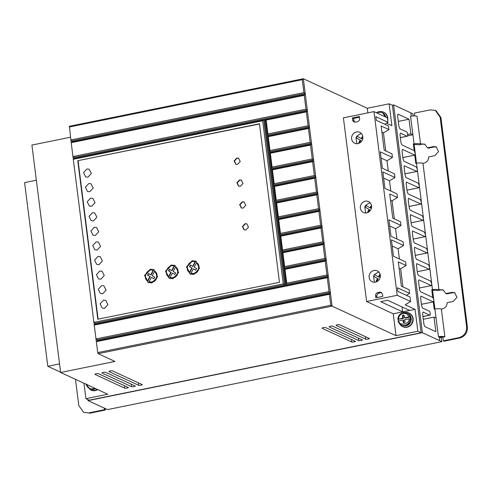 <?xml version="1.0" encoding="UTF-8"?>
<svg xmlns="http://www.w3.org/2000/svg" width="492" height="492" viewBox="0 0 492 492"><rect width="100%" height="100%" fill="white"/><g stroke="black" fill="none" stroke-linecap="round" stroke-linejoin="round"><path stroke-width="0.74" d="M404.498 317.789L405.156 318.09L410.334 317.039L408.791 316.916L404.498 317.789L404.153 315.058L402.407 315.409L402.751 318.146L397.905 319.345L403.409 318.447L402.751 318.146M379.473 111.733A7.528 6.943 114.8 0 1 379.498 111.727A7.528 6.943 114.8 0 1 383.569 112.182A7.528 6.943 114.8 0 1 387.45 118.08M383.569 112.182L383.901 112.336A7.528 6.943 114.8 0 1 387.69 119.986M404.842 312.537A7.528 6.943 114.8 0 1 404.861 312.531A7.528 6.943 114.8 0 1 408.938 312.992A7.528 6.943 114.8 0 1 412.733 320.599A7.528 6.943 114.8 0 1 406.706 327.112A7.528 6.943 114.8 0 1 402.628 326.651A7.528 6.943 114.8 0 1 399.627 323.828M408.938 312.992L409.27 313.14A7.528 6.943 114.8 0 1 413.065 320.753A7.528 6.943 114.8 0 1 407.038 327.26A7.528 6.943 114.8 0 1 402.96 326.805L402.628 326.651M414.75 155.14L415.783 163.326L416.496 163.178L417.216 168.867L416.287 166.942L403.963 161.253L403.071 159.125L402.038 150.927L402.468 149.408L414.793 155.103L415.316 153.848L414.227 150.638L401.902 144.943L401.011 142.815L399.978 134.617L400.408 133.098L407.142 136.21A2.257 0.72 78.5 0 0 407.314 136.235A2.257 0.72 78.5 0 0 407.653 134.39A2.257 0.72 78.5 0 0 406.589 131.838L399.855 128.726L398.963 126.598L397.585 115.669L398.01 114.15L409.018 119.23L410.863 133.812L412.905 134.753L410.556 116.167C413.551 115.823 415.703 115.866 417.025 116.296L420.525 143.996L424.688 144.113L427.505 147.809L433.63 146.567L436.183 146.85L438.557 151.567L434.78 155.675L428.655 156.923C428.575 160.128 427.044 162.182 424.073 163.086L422.966 163.313L438.938 289.77L443.108 289.886L445.924 293.589L452.05 292.34L454.596 292.629L456.976 297.34L453.2 301.455L447.074 302.697C446.988 305.907 445.457 307.961 442.486 308.859L441.379 309.087C440.057 308.656 437.905 308.613 434.91 308.958L436.06 318.06L434.018 317.119L435.857 331.694L424.854 326.608L423.963 324.486L422.585 313.552L423.009 312.033L429.744 315.144A2.073 0.664 78.5 0 0 429.959 315.2A2.073 0.664 78.5 0 0 430.272 313.502A2.073 0.664 78.5 0 0 429.239 311.141L422.505 308.029L421.613 305.901L420.58 297.703L421.011 296.184L433.335 301.879L433.858 300.624L433.698 299.333L432.769 297.414L420.445 291.719L419.553 289.597L418.52 281.393L418.95 279.88L431.275 285.569L431.798 284.315L432.468 289.64L431.761 289.782L432.72 297.389M97.379 389.443L94.882 390.47L90.805 390.015L87.804 387.186M90.805 390.015L91.137 390.162A7.528 6.943 -65.2 0 0 95.214 390.623A7.528 6.943 -65.2 0 0 97.711 389.596M361.546 133.707L360.501 133.812L356.928 136.1L356.017 137.742L356.915 143.732M357.955 143.621A6.021 5.553 114.8 0 1 354.695 143.252A6.021 5.553 114.8 0 1 351.657 137.163A6.021 5.553 114.8 0 1 356.485 131.954A6.021 5.553 114.8 0 1 359.744 132.323A6.021 5.553 114.8 0 1 362.776 138.412A6.021 5.553 114.8 0 1 357.955 143.621M370.291 202.95L369.252 203.055L365.704 205.312L364.781 206.947L365.661 212.975M366.7 212.864A6.021 5.553 114.8 0 1 363.44 212.495A6.021 5.553 114.8 0 1 360.408 206.406A6.021 5.553 114.8 0 1 365.23 201.203A6.021 5.553 114.8 0 1 368.49 201.566A6.021 5.553 114.8 0 1 371.528 207.655A6.021 5.553 114.8 0 1 366.7 212.864M379.037 272.193L377.997 272.304L374.437 274.567L373.52 276.209L374.412 282.217M375.451 282.107A6.021 5.553 114.8 0 1 372.192 281.738A6.021 5.553 114.8 0 1 369.154 275.649A6.021 5.553 114.8 0 1 373.975 270.446A6.021 5.553 114.8 0 1 377.235 270.809A6.021 5.553 114.8 0 1 380.273 276.898A6.021 5.553 114.8 0 1 375.451 282.107M385.236 115.448L385.962 117.151M406.195 325.802L410.98 322.02L410.605 316.258M94.372 389.16L95.86 388.742M89.796 191.745L87.508 191.486L85.368 187.243L88.763 183.541L91.057 183.799L93.197 188.042L89.796 191.745M91.641 206.32L89.347 206.062L87.207 201.818L90.602 198.122L92.896 198.374L95.036 202.624L91.641 206.32M87.957 177.163L85.663 176.911L83.523 172.661L86.924 168.965L89.212 169.223L91.352 173.467L87.957 177.163M93.48 220.896L91.186 220.644L89.046 216.394L92.447 212.698L94.741 212.956L96.881 217.2L93.48 220.896M95.325 235.477L93.031 235.219L90.891 230.976L94.286 227.273L96.58 227.532L98.72 231.775L95.325 235.477M97.164 250.053L94.87 249.795L92.73 245.551L96.131 241.855L98.425 242.107L100.565 246.357L97.164 250.053M99.009 264.628L96.715 264.376L94.575 260.127L97.97 256.43L100.263 256.689L102.404 260.932L99.009 264.628M100.848 279.21L98.554 278.952L96.414 274.708L99.815 271.006L102.108 271.264L104.249 275.508L100.848 279.21M102.693 293.786L100.399 293.527L98.259 289.284L101.653 285.588L103.947 285.84L106.087 290.089L102.693 293.786M104.532 308.361L102.238 308.109L100.097 303.859L103.498 300.163L105.786 300.421L107.926 304.665L104.532 308.361M245.859 230.028L244.075 229.825L242.408 226.529L245.053 223.651L246.836 223.848L248.503 227.15L245.859 230.028M246.996 223.928L245.385 223.805L242.753 226.591L244.241 229.899M243.097 208.159L241.314 207.962L239.647 204.66L242.292 201.782L244.075 201.984L245.742 205.287L243.097 208.159M244.235 202.064L242.618 201.935L239.991 204.721L241.48 208.03M240.336 186.296L238.552 186.093L236.886 182.796L239.53 179.918L241.314 180.115L242.974 183.418L240.336 186.296M241.474 180.195L239.856 180.072L237.23 182.858L238.718 186.167M237.568 164.426L235.791 164.23L234.124 160.927L236.763 158.049L238.546 158.252L240.213 161.554L237.568 164.426M238.712 158.332L237.095 158.203L234.469 160.989L235.957 164.297M193.86 274.419L190.041 273.995L186.474 266.91L192.138 260.754L195.957 261.184L199.524 268.263L193.86 274.419M196.123 261.264L192.464 260.908L186.819 266.978L190.207 274.069M172.901 278.681L169.076 278.251L165.509 271.172L171.173 265.016L174.992 265.446L178.559 272.525L172.901 278.681M175.158 265.52L171.505 265.17L165.853 271.233L169.242 278.324M151.936 282.943L148.117 282.513L144.55 275.434L150.208 269.272L154.033 269.702L157.6 276.781L151.936 282.943M154.193 269.782L150.54 269.425L144.894 275.495L148.283 282.586M385.088 116.745L384.639 116.081L383.428 116.112M410.334 317.039L410.568 318.865L410.236 318.711A6.587 6.076 114.8 0 1 404.879 325.409A6.587 6.076 114.8 0 1 401.312 325.009A6.587 6.076 114.8 0 1 398.133 321.171L401.312 325.009L402.278 325.452A6.587 6.076 114.8 0 0 405.845 325.852A6.587 6.076 114.8 0 0 411.121 320.157A6.587 6.076 114.8 0 0 407.8 313.496L406.829 313.053A6.587 6.076 114.8 0 1 410.008 316.891M196.591 262.666L196.923 262.82C200.853 265.545 198.909 272.949 194.076 273.663L190.933 273.337L193.313 268.853L195.718 270.237L196.634 268.595L194.192 267.193L196.591 262.666C200.023 267.291 199.075 270.907 193.75 273.509L190.933 273.337M175.626 266.928L175.958 267.076C179.887 269.807 177.944 277.211 173.116 277.925L169.968 277.599L172.348 273.109L174.758 274.499L175.675 272.857L173.227 271.449L175.626 266.928C179.063 271.547 178.11 275.163 172.784 277.771L169.968 277.599M154.666 271.184L154.992 271.338C158.922 274.069 156.985 281.473 152.151 282.18L149.008 281.855L151.388 277.371L153.793 278.755L154.709 277.113L152.268 275.711L154.666 271.184C158.098 275.809 157.151 279.425 151.819 282.027L149.008 281.855M70.51 137.225L31.912 145.066L60.639 372.475L107.766 394.24L85.915 398.68L89.212 400.199L421.146 332.752L392.419 105.343L389.123 103.824L367.272 108.258L303.343 78.732L69.44 126.266L70.854 139.956L73.296 159.267L74.378 158.338L307.414 110.983L303.343 78.732L302.254 79.673L69.224 127.022M389.123 103.824L391.884 125.688L386.484 123.197M366.614 301.51L393.243 313.804L396.005 335.673L417.849 331.233L415.088 309.363L405.193 304.794L410.623 301.504L397.185 295.298L366.614 301.51L343.41 117.828L373.981 111.616L387.419 117.822L387.979 122.287L375.863 116.69L376.325 120.337L388.44 125.934L388.901 129.574L383.471 132.871L385.753 150.946M388.901 129.574L381.134 125.989L384.197 150.226L391.964 153.811L392.425 157.458L386.995 160.749L388.286 170.988M392.425 157.458L380.304 151.862L382.376 168.258L394.498 173.854L394.959 177.501L389.523 180.792L390.82 191.031M394.959 177.501L382.837 171.905L384.91 188.301L397.026 193.903L397.487 197.544L392.056 200.834L394.344 218.915L392.044 200.841L390.5 200.127M397.487 197.544L389.719 193.959L392.782 218.19L400.549 221.781L401.011 225.422L395.58 228.718L396.872 238.958L395.58 228.718L389.67 225.994M401.011 225.422L388.889 219.826L390.962 236.228L403.083 241.824L403.545 245.471L398.114 248.761L399.406 259.001M403.545 245.471L391.423 239.875L393.495 256.27L405.617 261.867L406.072 265.514L400.642 268.804L402.93 286.879L400.629 268.81L399.086 268.091M417.849 331.233L421.146 332.752M392.136 105.214L393.618 104.913L422.394 332.684L88.013 400.629L87.877 399.584M83.966 383.25L85.915 398.68M95.995 338.939L329.025 291.59L327.278 277.74L94.243 325.089L95.331 324.154L95.214 323.244L93.898 322.365L283.257 283.884L262.654 120.792L73.296 159.273L97.724 352.61L98.166 353.674L114.974 361.436L60.639 372.475M70.86 139.962L72.17 140.841L72.287 141.751L305.323 94.403L304.234 95.337L305.981 109.187L72.951 156.536L74.267 157.428L74.378 158.338M304.234 95.337L71.205 142.692L72.287 141.751M367.272 108.258L367.856 112.865M309.394 126.653L307.414 110.983L306.332 111.918L308.078 125.767L309.394 126.653L309.511 127.563L308.423 128.504L310.175 142.354L311.491 143.24L309.511 127.563L267.599 136.093L267.476 135.152L309.394 126.653M310.52 145.085L270.342 153.246L269.69 152.674L269.573 151.739L311.491 143.24L311.608 144.15L310.52 145.085L312.266 158.934L313.588 159.82L311.608 144.15L269.708 152.661L269.997 150.515L310.175 142.354M312.611 161.665L272.433 169.832L271.787 169.26L271.689 168.332L313.588 159.82L313.699 160.73L312.611 161.665L314.363 175.515L315.679 176.4L313.699 160.73L271.799 169.242L271.664 168.319L272.088 167.095L312.266 158.934M316.805 194.832L276.627 202.993L275.975 202.421L317.893 193.891L316.805 194.832L318.552 208.682L319.868 209.567L319.984 210.478L318.896 211.412L278.718 219.573L278.072 219.002L277.949 218.067L319.868 209.567L315.679 176.4L273.78 184.912L274.185 183.682L314.363 175.515M329.025 291.59L330.347 292.476L319.984 210.478L278.085 218.989L277.974 218.079M330.347 292.476L330.458 293.386L329.369 294.321L96.34 341.676L97.422 340.741L97.305 339.824L330.347 292.476M396.005 335.673L332.069 306.147L330.458 293.386L97.422 340.741M339.554 324.726C337.543 324.572 336.374 324.806 336.061 325.433L365.722 339.136C365.882 339.621 370.617 338.656 369.215 338.422L339.554 324.726M325.581 327.567C323.564 327.408 322.401 327.647 322.088 328.275L351.743 341.971C351.909 342.463 356.645 341.497 355.242 341.263L325.581 327.567M112.453 370.87C110.436 370.716 109.273 370.956 108.953 371.583L138.615 385.279C138.775 385.765 143.51 384.805 142.108 384.572L112.453 370.87M105.46 372.29C103.449 372.137 102.281 372.37 101.967 373.004L131.628 386.7C131.788 387.186 136.524 386.226 135.122 385.986L105.46 372.29M98.474 373.711C96.457 373.557 95.294 373.791 94.981 374.424L124.642 388.12C124.802 388.606 129.537 387.647 128.135 387.407L98.474 373.711M98.166 353.674L332.069 306.147L330.753 305.261L329.369 294.321M332.567 326.147C330.556 325.987 329.388 326.227 329.074 326.854L358.736 340.55C358.896 341.042 363.631 340.077 362.229 339.843L332.567 326.147M415.088 309.363L393.243 313.804M409.627 310.427L402.641 311.848L380.623 301.676L387.616 300.261L409.627 310.427M406.072 265.514L398.305 261.922L401.367 286.159L409.135 289.751L409.596 293.392L397.481 287.795L397.936 291.442L410.057 297.039L410.623 301.504M409.596 293.392L406.386 295.341M398.114 248.761L399.393 258.995M389.523 180.792L390.808 191.025M381.085 158.03L386.983 160.749L388.274 170.982M383.471 132.871L385.74 150.939M387.979 122.287L384.769 124.236M411.294 116.081L410.888 112.889L393.618 104.913M422.394 332.684L439.663 340.661L439.202 337.02L442.782 337.211L444.879 336.786L441.379 309.087M436.06 318.06L438.409 336.651L441.306 338.035L441.761 341.682L107.527 409.596L88.013 400.629M421.416 304.333L433.464 301.885L421.416 304.302M419.356 288.023L431.404 285.575L419.356 287.992M416.736 263.552L416.46 265.083L417.493 273.288L418.384 275.415L430.709 281.104L431.798 284.315M416.619 263.626L429.215 269.259L429.737 268.011L431.638 283.029M417.296 271.713L429.344 269.265L417.296 271.682M414.676 247.242L414.399 248.78L415.433 256.978L416.324 259.106L428.649 264.794L429.737 268.011M414.559 247.316L427.154 252.95L427.677 251.701L429.577 266.719M415.236 255.41L427.284 252.962L415.236 255.373M412.616 230.933L412.339 232.47L413.372 240.668L414.264 242.796L426.589 248.491L427.677 251.701M412.499 231.006L425.094 236.646L425.617 235.391L427.517 250.41M413.175 239.1L425.223 236.652L413.175 239.063M410.556 214.623L410.279 216.16L411.312 224.358L412.204 226.486L424.528 232.181L425.617 235.391M410.439 214.697L423.034 220.336L423.557 219.081L425.457 234.1M411.115 222.79L423.163 220.342L411.115 222.759M408.495 198.313L408.219 199.85L409.252 208.054L410.143 210.176L422.468 215.871L423.557 219.081M408.378 198.387L420.974 204.026L421.496 202.772L423.397 217.79M409.055 206.48L421.103 204.032L409.055 206.449M406.435 182.003L406.158 183.541L407.192 191.745L408.083 193.873L420.408 199.561L421.496 202.772M406.318 182.083L418.913 187.716L419.436 186.468L421.337 201.486M406.995 190.17L419.043 187.723L406.995 190.14M404.375 165.699L404.098 167.237L405.131 175.435L406.023 177.563L418.348 183.252L419.436 186.468M404.258 165.773L416.853 171.407L417.376 170.158L419.276 185.177M416.982 171.413L404.934 173.83M417.216 168.867L417.376 170.158M402.874 157.557L414.922 155.109L402.874 157.52M413.249 115.952L412.991 113.904L410.888 112.889M439.663 340.661L441.761 341.682M60.602 372.198L47.804 366.288L59.557 363.902M36.353 180.22L24.6 182.612L47.804 366.288M97.724 352.61L330.753 305.261M95.995 338.945L97.305 339.824M97.797 319.228L77.773 160.7L259.45 123.781L279.474 282.316L97.797 319.228M70.854 139.956L303.89 92.607L302.254 79.673M303.89 92.607L305.206 93.492L72.17 140.841M305.981 109.187L307.303 110.073L74.267 157.428M314.708 178.245L274.53 186.413L273.878 185.841L315.796 177.311L314.708 178.245L316.461 192.095L317.777 192.981L275.877 201.499L276.276 200.262L316.461 192.095M318.896 211.412L320.649 225.262L321.965 226.148L280.046 234.647L280.471 233.423L320.649 225.262M320.993 227.993L280.815 236.16L280.163 235.588L322.082 227.058L320.993 227.993L322.74 241.843L324.062 242.728L282.162 251.24L282.562 250.01L322.74 241.843M323.09 244.579L282.906 252.74L282.26 252.168L324.173 243.638L323.09 244.579L324.837 258.423L326.153 259.309L284.253 267.826L284.659 266.59L324.837 258.423M325.181 261.16L285.003 269.321L284.351 268.749L326.27 260.225L325.181 261.16L326.934 275.01L328.25 275.895L284.579 284.77L263.743 119.864L262.654 120.792M95.331 324.154L328.367 276.805L327.278 277.74M381.718 292.709L379.572 292.156L381.134 292.328L382.561 294.327L382.825 296.332L375.851 297.814L375.581 295.809C375.525 294.13 376.275 293.035 377.831 292.525L379.08 293.109C377.518 293.619 376.767 294.708 376.829 296.393L376.983 297.568M379.572 292.156L377.831 292.525M357.34 121.727L355.593 122.084A2.823 2.601 114.8 0 1 352.629 119.882L352.377 117.877L359.363 116.456L359.615 118.461A2.823 2.601 114.8 0 1 357.34 121.727M397.185 295.298L373.981 111.616M401.976 306.891L402.641 311.848M398.102 248.761L392.204 246.043M389.51 180.798L383.619 178.073M383.459 132.871L381.915 132.157M410.863 133.812L407.665 134.457M398.311 121.407L409.018 119.23M429.744 315.144L422.96 316.522M434.018 317.119L423.311 319.296M438.409 336.651C441.404 336.307 443.556 336.356 444.879 336.786M407.622 135.829L412.905 134.753L414.055 143.867C417.044 143.523 419.202 143.566 420.525 143.996M259.475 123.996L77.773 160.7M78.105 160.853L98.105 319.167M306.332 111.918L266.147 120.085L265.495 119.507L263.743 119.857L265.495 119.507L286.326 284.413L286.75 283.171L326.934 275.01M283.257 283.884L284.579 284.77L95.214 323.244M266.147 120.085L267.9 133.935L308.078 125.767M308.423 128.504L268.245 136.665L269.997 150.515M270.342 153.246L272.088 167.095M272.433 169.832L274.185 183.682M274.53 186.413L276.276 200.262M276.627 202.993L278.374 216.843L318.552 208.682M278.718 219.573L280.471 233.423M280.815 236.16L282.562 250.01M282.906 252.74L284.659 266.59M285.003 269.321L286.75 283.171M352.377 117.877L353.693 118.486L353.945 120.491L354.769 122.114M353.693 118.486L359.467 117.311M433.292 301.922L434.202 309.099L434.91 308.958M442.782 337.211L443.243 340.858L459.024 337.647C464.227 335.999 466.754 332.371 466.607 326.762L440.137 117.207L435.346 110.442L430.254 109.876L414.467 113.08L414.83 115.952M414.055 143.867L413.341 144.008L414.178 150.613M422.966 163.313C421.644 162.883 419.485 162.834 416.496 163.178L414.129 144.371L413.341 144.008M414.129 144.371L419.221 144.789L422.425 144.138L421.632 143.769M104.267 408.139L104.464 409.695L88.683 412.899L83.591 412.327L78.8 405.562L75.485 379.332M263.743 119.864L264.733 120.319L285.483 284.585M267.9 133.935L267.476 135.152M268.245 136.665L267.599 136.093M284.351 268.749L284.235 267.814M282.26 252.168L282.144 251.227M280.163 235.588L280.046 234.647M277.949 218.067L278.374 216.843M275.975 202.421L275.858 201.486M273.878 185.841L273.761 184.9L273.896 185.828M379.08 293.109L380.826 292.74M356.928 136.1L361.091 138.498L362.733 136.192M361.675 141.007L361.417 141.475M359.554 143.037L358.797 142.6L360.175 140.14L356.017 137.742L360.175 140.14M365.704 205.312L369.978 207.772L371.466 205.379M368.342 212.255L367.684 211.88L369.062 209.414L364.781 206.947M380.199 277.291L380.058 277.814M374.437 274.567L378.44 276.879L379.818 274.413L380.224 274.647M379.246 279.511L378.385 280.538M377.069 281.51L376.146 280.981L377.524 278.521L373.52 276.209M431.761 289.782L432.548 290.151L434.922 308.951M435.346 110.442L436.14 110.811L440.93 117.576L467.4 327.125C467.541 332.74 465.014 336.374 459.817 338.01L444.036 341.22L443.243 340.858M454.977 292.832L452.837 292.709L446.711 293.952L445.924 293.589M443.489 290.089L440.838 289.911L437.634 290.563L432.548 290.151M436.564 147.053L434.424 146.93L428.298 148.178L427.505 147.809M425.076 144.31L422.425 144.138M432.468 289.64C435.463 289.296 437.622 289.339 438.938 289.77M83.585 412.327L88.683 412.899M104.464 409.695L105.257 410.057L89.476 413.268M105.06 408.508L105.257 410.057M265.575 120.146L264.733 120.319M267.494 135.171L267.611 136.081M275.994 202.409L275.877 201.499M280.182 235.57L280.065 234.659M282.273 252.156L282.162 251.24M284.37 268.737L284.253 267.826M361.091 138.498L361.749 138.805L362.832 136.868M359.615 143L358.797 142.6M359.455 142.908L360.833 140.448M357.29 136.235L356.374 137.871M369.978 207.772L370.636 208.079L371.595 206.363M368.41 212.218L367.684 211.88M369.062 209.414L364.787 206.929M368.342 212.181L369.72 209.721M366.177 205.508L365.261 207.15M378.44 276.879L379.098 277.18L380.291 275.046M377.136 281.473L376.146 280.981M377.524 278.521L373.539 276.166M376.804 281.283L378.182 278.823M374.64 274.61L373.723 276.252M190.668 265.163L189.764 266.775L192.132 268.14L189.734 272.66L189.408 272.513L191.806 267.986L192.132 268.14M195.392 261.99L193.018 266.473L192.686 266.326L195.066 261.836L195.392 261.99M193.313 268.853L195.736 270.213M169.703 269.419L168.805 271.037L171.173 272.396L168.774 276.922L168.442 276.768L170.841 272.248L171.173 272.396M174.432 266.252L172.052 270.735L171.726 270.582L174.1 266.098L174.432 266.252M172.348 273.109L174.771 274.468M151.388 277.371L153.811 278.73M148.738 273.681L147.84 275.292L150.208 276.658L147.809 281.184L147.483 281.03L149.882 276.504L150.208 276.658M153.467 270.508L151.093 274.997L150.761 274.844L153.141 270.36L153.467 270.508M398.465 321.325L398.231 319.499M189.764 266.775L191.806 267.986M189.438 266.621L190.355 264.979L192.686 266.326M189.408 272.513C184.266 268.976 189.309 259.462 195.066 261.836M168.805 271.037L170.841 272.248M168.473 270.883L169.389 269.241L171.726 270.582M168.442 276.768C163.301 273.232 168.344 263.724 174.1 266.098M147.84 275.292L149.882 276.504M147.508 275.145L148.424 273.503L150.761 274.844M147.483 281.03C142.342 277.494 147.379 267.98 153.141 270.36M403.268 312.654A6.587 6.076 114.8 0 1 406.829 313.053L403.194 312.641C399.916 313.576 398.133 315.79 397.844 319.283L397.905 319.345M398.133 321.171L402.985 319.966L403.329 322.697L405.076 322.346L404.731 319.609L410.236 318.711M86.869 384.197L86.254 384.48L89.489 388.366A6.587 6.076 114.8 0 1 86.315 384.529M384.283 116.376L384.972 116.235M403.409 318.447L403.065 315.716L402.407 315.409M403.065 315.716L404.209 315.483M402.985 319.966L403.643 320.267L403.932 322.574M95.645 388.643A6.587 6.076 114.8 0 1 94.021 389.215A6.587 6.076 114.8 0 1 90.454 388.815L94.095 389.227L95.694 388.668M398.458 319.019C398.778 316.067 400.31 314.203 403.053 313.41C405.851 313.078 407.763 314.247 408.791 316.916M377.899 111.844A6.587 6.076 114.8 0 1 381.466 112.244L382.432 112.693A6.587 6.076 114.8 0 1 385.722 117.041M375.962 112.533L381.466 112.244A6.587 6.076 114.8 0 1 384.639 116.081M94.673 388.194A6.587 6.076 114.8 0 1 93.056 388.766A6.587 6.076 114.8 0 1 89.489 388.366L90.454 388.815M365.722 339.136L365.433 336.676M351.743 341.971L351.46 339.517M138.615 385.279L138.326 382.825M131.628 386.7L131.339 384.24M124.642 388.12L124.353 385.66M358.736 340.55L358.447 338.096M407.142 136.21L400.353 137.588M262.863 100.94L263.306 102.004M376.829 296.393L375.581 295.809M352.629 119.882L353.945 120.491M452.837 292.709L452.05 292.34M440.838 289.911L440.051 289.548M434.424 146.93L433.63 146.567M440.137 117.207L440.93 117.576M467.4 327.125L466.607 326.762M459.024 337.647L459.817 338.01M376.737 112.889L383.379 115.958M409.024 318.736C410.31 324.185 398.809 326.522 398.686 320.839M93.246 387.536L87.029 384.664M407.8 313.496C413.249 315.63 411.767 325.04 405.918 325.864L402.278 325.452M407.314 136.235L400.359 137.649M429.959 315.2L422.972 316.614M416.982 171.419L404.934 173.867M385.777 117.065L382.432 112.693"/></g></svg>
